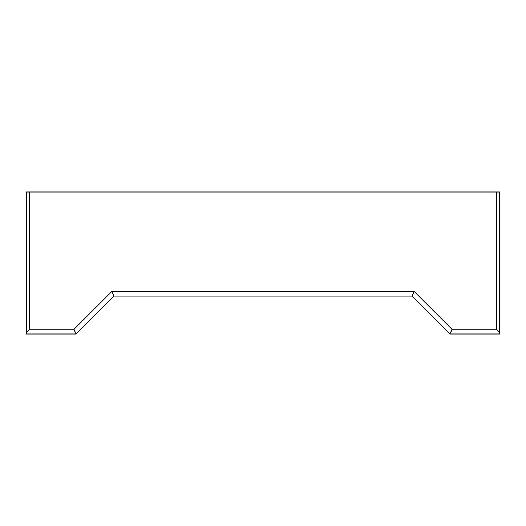 <?xml version="1.0" encoding="UTF-8"?>
<svg xmlns="http://www.w3.org/2000/svg" width="526" height="526" viewBox="0 0 526 526"><rect width="100%" height="100%" fill="white"/><g stroke="black" fill="none" stroke-linecap="round" stroke-linejoin="round"><path stroke-width="0.79" d="M499.7 332.59L499.7 191.99L26.3 191.99L26.3 334.01L76.007 334.01L113.879 296.138L412.121 296.138L414.08 291.404L451.952 329.276L496.386 329.276L499.7 332.59L499.7 334.01L449.993 334.01L412.121 296.138M451.952 329.276L449.993 334.01M29.614 191.99L29.614 329.276L74.048 329.276L76.007 334.01M74.048 329.276L111.92 291.404L113.879 296.138M111.92 291.404L414.08 291.404M496.386 329.276L496.386 191.99M26.3 332.59L29.614 329.276"/></g></svg>

